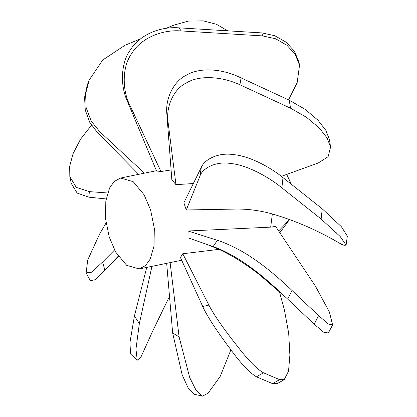 <?xml version="1.0" encoding="UTF-8"?>
<svg xmlns="http://www.w3.org/2000/svg" width="417" height="417" viewBox="0 0 417 417"><rect width="100%" height="100%" fill="white"/><g stroke="black" fill="none" stroke-linecap="round" stroke-linejoin="round"><path stroke-width="0.63" d="M218.972 249.34L182.792 253.76L180.462 257.529L202.714 306.5C207.749 317.796 220.51 336.039 229.892 348.456C240.562 363.197 249.413 372.647 256.45 376.812L272.582 383.65L279.578 379.642L263.445 372.803L256.45 376.812M279.578 379.642L284.196 379.673L277.169 383.656L272.582 383.65M182.792 253.76L208.907 305.103C214.703 316.607 227.604 333.939 237.054 345.808C247.886 359.923 256.679 368.92 263.445 372.803M208.907 305.103L202.714 306.5M150.214 259.072L145.554 265.551L139.221 268.939L126.669 265.332L115.712 252.155L109.238 237.044L105.522 218.602L105.819 200.958L109.624 187.911L114.279 181.426L120.612 178.038L133.169 181.65L144.126 194.822L150.594 209.933L154.316 228.38L154.019 246.02L150.214 259.072M230.924 349.821L220.129 376.541L208.135 393.111L202.506 396.15L194.478 394.284L188.286 388.248L182.177 374.888L172.659 333.016L179.096 336.894L189.751 377.651L196.183 390.432L202.506 396.15M170.079 262.345L179.096 336.894M166.675 263.32L172.659 333.016M169.51 296.388L152.726 331.009L140.883 357.155L137.24 360.246L130.542 354.002L129.963 342.487L134.425 316.023L139.356 323.556L135.958 349.065L137.24 360.246M151.95 266.333L139.356 323.556M146.737 267.401L134.425 316.023M118.235 256.194L104.87 270.185L95.013 279.734L90.333 280.714L86.142 272.88L91.542 272.223L102.624 262.022L114.545 250.012M106.048 222.986L99.486 234.286L87.706 260L86.142 272.88M106.142 198.956L88.8 197.163L77.181 193.092L71.271 183.454L69.827 176.641L76.301 187.384L89.4 191.632L88.8 197.163M91.485 125.215L80.517 139.226L73.084 153.607L69.67 166.227L69.827 176.641M107.602 192.977L89.4 191.632M337.796 242.235L343.968 245.316L346.1 245.113L340.189 236.517L321.121 219.034L322.237 208.828L282.992 177.621C268.308 165.648 247.813 155.729 233.327 154.598C218.857 152.32 204.883 158.919 201.333 167.306L183.887 202.761L186.29 209.97L236.616 209.053C248.36 208.969 260.297 210.611 272.421 213.978C296.378 221 319.62 231.247 342.154 244.722M281.366 176.349L318.254 162.979L328.111 156.683L330.566 147.128L327.168 138.069L319.234 127.941L306.521 117.328L290.618 108.243L289.158 100.163L239.765 77.296C221.01 68.289 199.258 67.507 186.68 75.024C173.581 80.992 165.2 98.912 166.847 113.93L171.846 179.831L175.958 184.653L193.347 183.537M288.58 99.892L297.154 82.67L299.542 65.151L295.179 54.377L286.99 45.307L275.611 38.765L262.554 35.904L261.886 32.912L178.867 27.84C158.59 26.281 139.017 35.862 130.526 49.686C121.034 62.185 119.95 84.813 127.107 100.596L156.542 170.965L160.957 171.528L171.095 169.948M318.578 315.58L328.356 324.056L332.604 324.947L329.409 312.02L315.424 286.156L275.632 226.415L270.685 227.135L188.067 231.002L188.015 237.805L213.118 246.609C218.753 248.323 234.328 255.454 247.531 265.092C260.901 274.245 277.602 289.44 287.688 299.14L314.23 324.228L318.578 315.58L292.036 290.493L287.688 299.14M186.29 209.97L199.894 176.219C202.589 167.905 216.319 160.936 231.013 163.537C245.425 164.819 266.645 175.395 281.871 187.822L321.121 219.034M201.333 167.306L199.894 176.219M322.237 208.828L341.46 226.791L347.33 236.142L346.1 245.113M337.009 233.176L335.961 232.613M175.958 184.653L168.093 122.217C165.648 107.174 173.561 88.644 186.894 82.665C199.357 75.081 222.084 76.129 241.224 85.376L290.618 108.243M289.158 100.163L305.077 109.296L317.936 120.148L325.979 130.537L329.508 139.831L330.566 147.128M160.957 171.528L129.859 105.23C121.884 89.519 122.223 66.178 131.835 53.329C140.117 39.255 160.576 29.273 181.27 30.936L262.554 35.904M127.107 100.596L129.859 105.23M261.886 32.912L274.756 35.716L286.088 42.164L294.293 51.082L298.807 61.627L299.542 65.151M144.402 173.17L99.804 131.746L91.271 121.18L86.152 107.732L85.6 93.882L89.186 80.028L102.744 59.996L124.907 45.297L140.602 38.833M227.724 30.827L216.48 24.295L203.225 20.85L188.317 21.105L173.879 25.129L166.159 28.309M138.689 174.342L97.297 132.387L89.822 122.457L85.261 110.078L84.573 97.396L87.356 84.787L89.186 80.028M97.297 132.387L99.804 131.746M332.604 324.947L328.367 332.943L323.941 332.427L314.23 324.228M188.067 231.002L217.403 240.328C223.705 242.084 239.415 248.913 252.488 257.998C265.978 266.797 282.127 280.969 292.036 290.493M217.403 240.328L213.118 246.609M284.196 379.673L288.533 371.151L289.888 355.091L288.694 333.287L284.389 309.878L279.343 291.394M279.849 232.743L289.158 220.004L278.665 230.971M104.87 270.185L102.624 262.022M270.685 227.135L272.343 213.957M282.992 177.621L281.871 187.822M239.765 77.296L241.224 85.376M166.847 113.93L168.093 122.217M178.867 27.84L181.27 30.936M139.221 268.939L181.697 260.244M118.418 256.465L108.086 266.817M156.438 170.709L120.612 178.038M289.158 220.004L289.45 219.405M291.478 184.366L286.682 174.421M206.936 244.44L218.289 249.027C231.904 255.324 245.53 263.799 259.176 274.443L286.114 297.649"/></g></svg>
